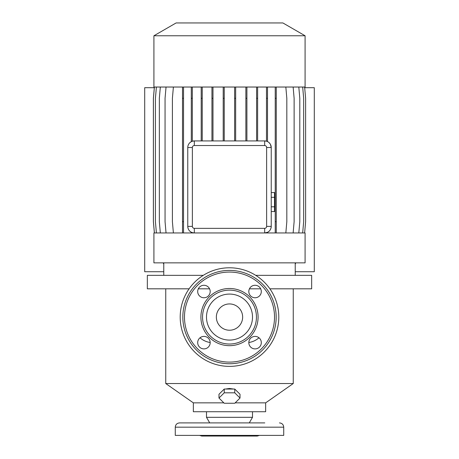 <?xml version="1.0" encoding="UTF-8"?>
<svg xmlns="http://www.w3.org/2000/svg" width="459" height="459" viewBox="0 0 459 459"><rect width="100%" height="100%" fill="white"/><g stroke="black" fill="none" stroke-linecap="round" stroke-linejoin="round"><path stroke-width="0.69" d="M274.522 192.573L271.235 192.573L274.522 192.573L274.522 197.313L271.235 197.313L274.522 197.313L274.522 206.802L271.235 206.802L274.522 206.802L274.522 211.547L271.235 211.547L274.522 211.547L274.522 192.573M229.5 267.786A49.297 49.297 0 0 1 278.797 317.083A49.297 49.297 0 0 1 229.5 366.38A49.297 49.297 0 0 1 180.203 317.083A49.297 49.297 0 0 1 229.5 267.786M229.5 330.228A13.145 13.145 0 0 1 216.355 317.083A13.145 13.145 0 0 1 229.5 303.938A13.145 13.145 0 0 1 242.645 317.083A13.145 13.145 0 0 1 229.5 330.228M229.5 290.134A26.949 26.949 0 0 1 256.449 317.083A26.949 26.949 0 0 1 229.5 344.032A26.949 26.949 0 0 1 202.551 317.083A26.949 26.949 0 0 1 229.5 290.134A26.949 26.949 0 0 0 202.551 317.083A26.949 26.949 0 0 0 229.5 344.032M229.5 363.752A46.669 46.669 0 0 1 182.831 317.083A46.669 46.669 0 0 1 229.5 270.414A46.669 46.669 0 0 1 276.169 317.083A46.669 46.669 0 0 1 229.5 363.752M255.061 285.274A6.242 6.242 0 0 0 248.818 291.522A6.242 6.242 0 0 0 255.061 297.765A6.242 6.242 0 0 0 261.309 291.522A6.242 6.242 0 0 0 255.061 285.274M255.061 336.401A6.242 6.242 0 0 0 248.818 342.644A6.242 6.242 0 0 0 255.061 348.892A6.242 6.242 0 0 0 261.309 342.644A6.242 6.242 0 0 0 255.061 336.401M203.939 336.401A6.242 6.242 0 0 0 197.691 342.644A6.242 6.242 0 0 0 203.939 348.892A6.242 6.242 0 0 0 210.182 342.644A6.242 6.242 0 0 0 203.939 336.401M203.939 285.274A6.242 6.242 0 0 0 197.691 291.522A6.242 6.242 0 0 0 203.939 297.765A6.242 6.242 0 0 0 210.182 291.522A6.242 6.242 0 0 0 203.939 285.274M293.255 288.82L293.255 383.529L265.652 402.859L235.163 402.859M293.255 383.529L165.745 383.529L165.745 288.82M237.452 391.722L235.582 389.863M233.625 389.048L229.5 388.48L225.375 389.048M258.979 337.784A19.72 19.72 0 0 1 248.818 342.506L249.788 342.334M269.892 288.82L311.661 288.82L311.661 275.343L255.732 275.343M267.517 232.948L267.517 232.3L264.665 232.948L305.086 232.948L305.086 262.858L153.914 262.858L153.914 232.948L194.335 232.948A6.575 6.575 0 0 1 187.765 226.379L187.765 147.505A6.575 6.575 0 0 1 194.335 140.93L264.665 140.93A6.575 6.575 0 0 1 271.235 147.505L271.235 226.379A6.575 6.575 0 0 1 264.665 232.948L194.335 232.948L194.335 228.347L264.665 228.347A1.968 1.968 0 0 0 266.633 226.379L266.633 147.505A1.968 1.968 0 0 0 264.665 145.532L194.335 145.532A1.968 1.968 0 0 0 192.367 147.505L192.367 226.379A1.968 1.968 0 0 0 194.335 228.347M305.086 35.768L153.914 35.768L153.914 87.032L305.086 87.032L305.086 35.768L282.887 22.95L176.113 22.95L153.914 35.768M265.652 402.859L265.652 411.729L193.348 411.729L193.348 402.859L165.745 383.529M163.238 262.858A3.942 3.942 0 0 0 163.771 264.051M252.307 422.905L249.277 422.905L252.507 417.317L206.493 417.317L206.493 411.729M264.791 422.905L179.549 422.905C176.95 423.158 175.527 424.581 175.275 427.174L175.275 435.39L283.725 435.39L283.725 427.174L175.275 427.174M259.45 435.39L257.269 436.05L201.731 436.05L199.55 435.39M218.983 398.039L224.244 403.26L234.756 403.26L240.017 398.039L234.756 392.812L224.244 392.812L218.983 398.039L218.983 394.27L224.244 389.048L224.244 392.812M240.017 398.039L240.017 394.27L234.756 389.048L234.756 392.812M234.756 389.048L224.244 389.048M223.418 389.863L221.548 391.722M154.316 87.692L144.711 87.692L144.711 271.728L163.771 271.728M295.229 264.051A3.942 3.942 0 0 0 295.762 262.858M304.684 87.692L314.289 87.692L314.289 271.728L295.229 271.728M298.809 87.032L299.796 98.306L299.796 221.68L298.809 232.948M192.367 226.379L187.765 226.379C187.983 229.173 189.16 231.118 191.288 232.202L192.321 232.948M191.288 232.202L191.288 232.948M191.288 87.032L191.288 141.682L189.94 142.617M192.321 87.032L192.321 98.306L191.288 98.306M192.321 98.306L192.321 141.246L194.335 140.93L194.335 145.532M173.387 87.032L172.4 98.306L172.4 221.68L173.387 232.948M245.875 87.032L245.875 140.93M246.902 87.032L246.902 98.306L245.875 98.306M246.902 98.306L246.902 140.93M154.402 87.032L153.415 98.306L153.415 221.68L154.402 232.948M183.537 87.032L183.537 221.68L182.51 221.68L182.51 232.948M183.537 221.68L183.537 232.948M183.537 98.306L182.51 98.306L182.51 221.68M182.51 87.032L182.51 98.306M293.14 87.032L294.121 98.306L294.121 221.68L293.14 232.948M223.206 87.032L223.206 140.93M224.239 87.032L224.239 98.306L223.206 98.306M224.239 98.306L224.239 140.93M276.266 87.032L276.266 232.948M276.266 221.68L275.234 221.68L275.234 232.948M276.266 98.306L275.234 98.306L275.234 221.68M275.234 87.032L275.234 98.306M211.949 87.032L211.949 140.93M212.982 87.032L212.982 98.306L211.949 98.306M212.982 98.306L212.982 140.93M156.404 87.032L155.417 98.306L155.417 221.68L156.404 232.948M302.676 87.032L303.663 98.306L303.663 221.68L302.676 232.948M234.629 87.032L234.629 140.93M235.662 87.032L235.662 98.306L234.629 98.306M235.662 98.306L235.662 140.93M160.329 87.032L159.342 98.306L159.342 221.68L160.329 232.948M285.837 87.032L286.823 98.306L286.823 221.68L285.837 232.948M266.49 87.032L266.49 141.188L264.665 140.93L264.665 145.532M267.517 87.032L267.517 98.306L266.49 98.306M267.517 98.306L267.517 141.584M304.627 87.032L305.614 98.306L305.614 221.68L304.627 232.948M256.598 87.032L256.598 140.93M257.631 87.032L257.631 98.306L256.598 98.306M257.631 98.306L257.631 140.93M201.203 87.032L201.203 140.93M202.235 87.032L202.235 98.306L201.203 98.306M202.235 98.306L202.235 140.93M154.373 87.032L153.386 98.306L153.386 221.68L154.373 232.948M166.043 87.032L165.056 98.306L165.056 221.68L166.043 232.948M266.633 147.505L271.235 147.505L270.426 144.338M270.122 143.845L268.945 142.519M267.517 232.3C269.754 231.25 270.994 229.276 271.235 226.379L266.633 226.379M198.305 288.82L209.568 288.82M249.432 288.82L260.695 288.82M209.212 342.334L210.182 342.506A19.72 19.72 0 0 1 200.021 337.784M223.837 402.859L193.348 402.859M203.268 275.343L147.339 275.343L147.339 288.82L189.108 288.82M192.321 232.633L194.335 232.948M229.5 294.076A23.007 23.007 0 0 1 252.507 317.083A23.007 23.007 0 0 1 229.5 340.085A23.007 23.007 0 0 1 206.493 317.083A23.007 23.007 0 0 1 229.5 294.076M229.5 345.673A28.59 28.59 0 0 1 200.91 317.083A28.59 28.59 0 0 1 229.5 288.493A28.59 28.59 0 0 1 258.09 317.083A28.59 28.59 0 0 1 229.5 345.673M229.5 362.105A45.022 45.022 0 0 1 184.478 317.083A45.022 45.022 0 0 1 229.5 272.061A45.022 45.022 0 0 1 274.522 317.083A45.022 45.022 0 0 1 229.5 362.105M192.367 147.505L187.765 147.505M264.665 232.948L264.665 228.347M295.229 262.858L295.229 275.343M283.725 427.174C283.473 424.581 282.05 423.158 279.451 422.905M252.507 411.729L252.507 417.317M209.723 422.905L206.493 417.317M163.771 262.858L163.771 275.343"/></g></svg>
